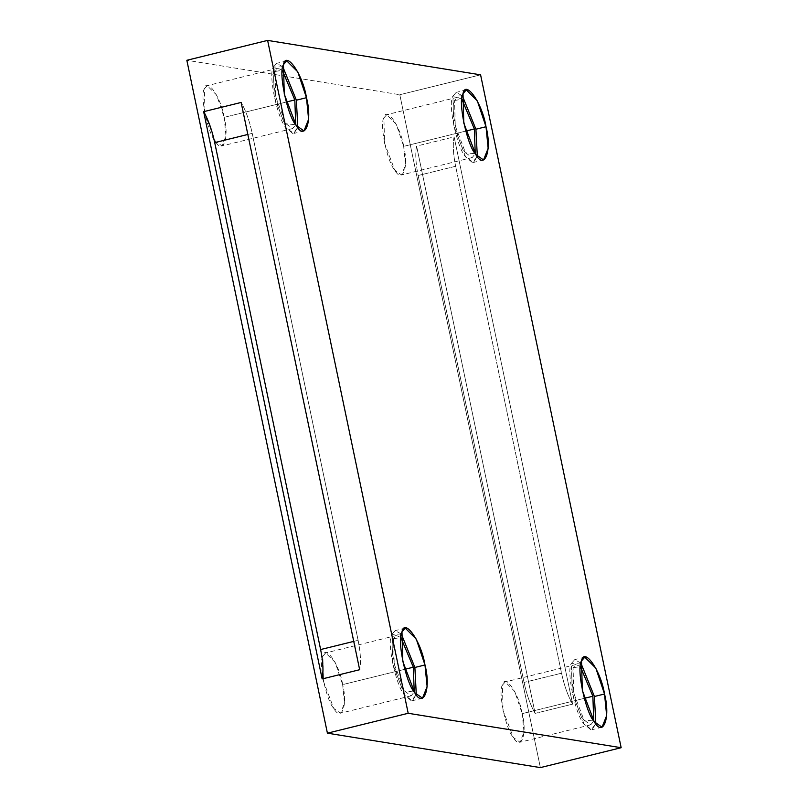 <?xml version="1.0" encoding="UTF-8"?>
<svg xmlns="http://www.w3.org/2000/svg" width="808" height="808" viewBox="0 0 808 808"><rect width="100%" height="100%" fill="white"/><g stroke="black" fill="none" stroke-linecap="round" stroke-linejoin="round"><path stroke-width="0.61" stroke-dasharray="4.04 3.03" d="M358.126 640.31L252.227 133.381L247.844 134.461L252.227 133.381C249.531 120.958 245.844 110.635 241.148 102.444C245.844 110.635 249.531 120.958 252.227 133.381L358.126 640.31C360.62 652.702 361.136 662.51 359.661 669.711C361.136 662.51 360.62 652.702 358.126 640.31L353.742 641.39L358.126 640.31M580.336 666.539L575.902 664.55L573.084 667.782L573.771 693.143L584.002 720.049L590.739 724.827L593.749 721.009L584.002 720.049C576.457 712.131 568.438 673.731 573.084 667.782L580.336 666.539M584.255 698.354L522.18 713.636L524.028 732.21L520.049 742.229L513.312 737.452L503.081 710.545L502.394 685.194L505.212 681.952L514.706 691.395L522.18 713.636L584.255 698.354M580.891 663.075L571.418 663.418C566.024 670.327 575.346 714.969 584.113 724.17L590.84 729.796L595.839 723.817L591.941 729.725L584.113 724.17L572.215 692.89L571.418 663.418L574.69 659.651L580.891 663.075M400.798 637.512L396.354 635.522L393.546 638.754L394.223 664.115L404.465 691.022L411.201 695.799L414.211 691.981L404.465 691.022C396.92 683.103 388.901 644.703 393.546 638.754L400.798 637.512M404.707 669.327L342.642 684.608L344.481 703.182L340.511 713.201L333.775 708.424L323.543 681.518L322.857 656.167L325.674 652.925L335.158 662.368L342.642 684.608L404.707 669.327M401.354 634.048L391.88 634.391C386.476 641.3 395.809 685.942 404.576 695.143L411.302 700.768L416.302 694.789L412.403 700.698L404.576 695.143L392.678 663.863L391.88 634.391L395.152 630.624L401.354 634.048M282.295 70.235L277.851 68.256L275.033 71.488L275.72 96.849L285.951 123.755L292.688 128.533L295.708 124.715L285.951 123.755C278.417 115.837 270.387 77.437 275.033 71.488L282.295 70.235M286.204 102.061L224.139 117.342L225.977 135.916L222.008 145.935L215.271 141.158L205.03 114.251L204.353 88.89L207.161 85.658L216.655 95.102L224.139 117.342L286.204 102.061M282.84 66.781L273.377 67.115C267.973 74.033 277.296 118.675 286.062 127.876L292.789 133.492L297.799 127.523L293.9 133.431L286.062 127.876L274.164 96.596L273.377 67.115L276.639 63.357L282.84 66.781M461.833 99.263L457.389 97.283L454.571 100.515L455.257 125.876L465.489 152.783L472.226 157.56L475.245 153.742L465.489 152.783C457.954 144.864 449.935 106.464 454.571 100.515L461.833 99.263M465.741 131.088L403.677 146.369L405.515 164.943L401.546 174.962L394.809 170.185L384.578 143.279L383.891 117.918L386.709 114.686L396.193 124.129L403.677 146.369L465.741 131.088M462.378 95.809L452.914 96.142C447.511 103.06 456.833 147.702 465.6 156.904L472.337 162.519L477.336 156.55L473.438 162.458L465.6 156.904L453.712 125.624L452.914 96.142L456.187 92.385L462.378 95.809M535.118 713.373L416.605 146.107C415.13 153.308 415.645 163.115 418.14 175.508L524.038 682.427C526.735 694.86 530.422 705.172 535.118 713.373C530.422 705.172 526.735 694.86 524.038 682.427L418.14 175.508L455.641 166.276L561.54 673.195L524.038 682.427L561.54 673.195L455.641 166.276L418.14 175.508C415.645 163.115 415.13 153.308 416.605 146.107L454.116 136.875C452.642 144.077 453.147 153.874 455.641 166.276C453.147 153.874 452.642 144.077 454.116 136.875L572.62 704.142C567.933 695.94 564.236 685.628 561.54 673.195C564.236 685.628 567.933 695.94 572.62 704.142L535.118 713.373L572.62 704.142L454.116 136.875L416.605 146.107L535.118 713.373M540.38 767.6L399.809 94.718L480.588 74.831L399.809 94.718L186.84 60.287L399.809 94.718L540.38 767.6M403.677 146.369C400.616 126.412 386.083 105.515 383.891 117.918C379.245 123.866 387.264 162.267 394.809 170.185C402.515 184.194 409.03 166.69 403.677 146.369M224.139 117.342C221.079 97.384 206.535 76.487 204.353 88.89C199.707 94.839 207.727 133.239 215.271 141.158C222.978 155.166 229.492 137.663 224.139 117.342M342.642 684.608C339.582 664.661 325.048 643.754 322.857 656.167C318.211 662.106 326.24 700.506 333.775 708.424C341.481 722.433 347.995 704.93 342.642 684.608M522.18 713.636C519.12 693.688 504.586 672.781 502.394 685.194C497.758 691.133 505.778 729.533 513.312 737.452C521.019 751.46 527.533 733.957 522.18 713.636M575.902 664.55L505.212 681.952M590.739 724.827L520.049 742.229M584.79 657.167L574.69 659.651M602.041 727.24L591.941 729.725M396.354 635.522L325.674 652.925M411.201 695.799L340.511 713.201M405.252 628.139L395.152 630.624M422.503 698.213L412.403 700.698M277.851 68.256L207.161 85.658M292.688 128.533L222.008 145.935M286.739 60.873L276.639 63.357M303.99 130.936L293.9 133.431M457.389 97.283L386.709 114.686M472.226 157.56L401.546 174.962M466.277 89.9L456.187 92.385M483.538 159.964L473.438 162.458"/><path stroke-width="1.21" d="M247.844 134.461L214.716 142.622L320.625 649.541L353.742 641.39L320.625 649.541L214.716 142.622C212.029 130.189 208.333 119.877 203.646 111.676L322.15 678.942C323.624 671.741 323.119 661.944 320.625 649.541C323.119 661.944 323.624 671.741 322.15 678.942L359.661 669.711L241.148 102.444L203.646 111.676C208.333 119.877 212.029 130.189 214.716 142.622L247.844 134.461M592.87 696.233L580.336 666.539L592.87 696.233L584.255 698.354L592.87 696.233L593.749 721.009L592.87 696.233M594.415 696.486L580.891 663.075L594.415 696.486L595.839 723.817L594.415 696.486L604.515 694.001L595.819 668.145L584.79 657.167L581.518 660.924L582.315 690.406L594.213 721.685L602.041 727.24L606.656 715.595L604.515 694.001L594.415 696.486M413.332 667.206L400.798 637.512L413.332 667.206L404.707 669.327L413.332 667.206L414.211 691.981L413.332 667.206M414.878 667.459L401.354 634.048L414.878 667.459L416.302 694.789L414.878 667.459L424.978 664.974L416.282 639.118L405.252 628.139L401.98 631.896L402.778 661.378L414.676 692.658L422.503 698.213L427.119 686.568L424.978 664.974L414.878 667.459M294.819 99.94L282.295 70.235L294.819 99.94L286.204 102.061L294.819 99.94L295.708 124.715L294.819 99.94M296.374 100.192L282.84 66.781L296.374 100.192L297.799 127.523L296.374 100.192L306.464 97.697L297.768 71.851L286.739 60.873L283.467 64.63L284.264 94.112L296.162 125.392L303.99 130.936L308.606 119.291L306.464 97.697L296.374 100.192M474.357 128.967L461.833 99.263L474.357 128.967L465.741 131.088L474.357 128.967L475.245 153.742L474.357 128.967M475.912 129.219L462.378 95.809L475.912 129.219L477.336 156.55L475.912 129.219L486.012 126.725L477.316 100.879L466.277 89.9L463.014 93.657L463.802 123.139L475.7 154.419L483.538 159.964L488.153 148.319L486.012 126.725L475.912 129.219M621.16 747.713L540.38 767.6L327.412 733.169L186.84 60.287L267.62 40.4L408.191 713.282L621.16 747.713L480.588 74.831L621.16 747.713L408.191 713.282L327.412 733.169L540.38 767.6L621.16 747.713M480.588 74.831L267.62 40.4L480.588 74.831M486.012 126.725C492.234 150.359 484.659 170.7 475.7 154.419C466.933 145.208 457.611 100.576 463.014 93.657C465.549 79.234 482.447 103.535 486.012 126.725M306.464 97.697C312.696 121.331 305.121 141.673 296.162 125.392C287.396 116.18 278.073 71.548 283.467 64.63C286.012 50.207 302.909 74.508 306.464 97.697M424.978 664.974C431.199 688.598 423.624 708.939 414.676 692.658C405.909 683.457 396.576 638.815 401.98 631.896C404.525 617.474 421.423 641.774 424.978 664.974M604.515 694.001C610.737 717.625 603.172 737.967 594.213 721.685C585.447 712.484 576.114 667.842 581.518 660.924C584.063 646.501 600.96 670.802 604.515 694.001M327.412 733.169L408.191 713.282L267.62 40.4L186.84 60.287L327.412 733.169M359.661 669.711L322.15 678.942L203.646 111.676L241.148 102.444L359.661 669.711"/></g></svg>
